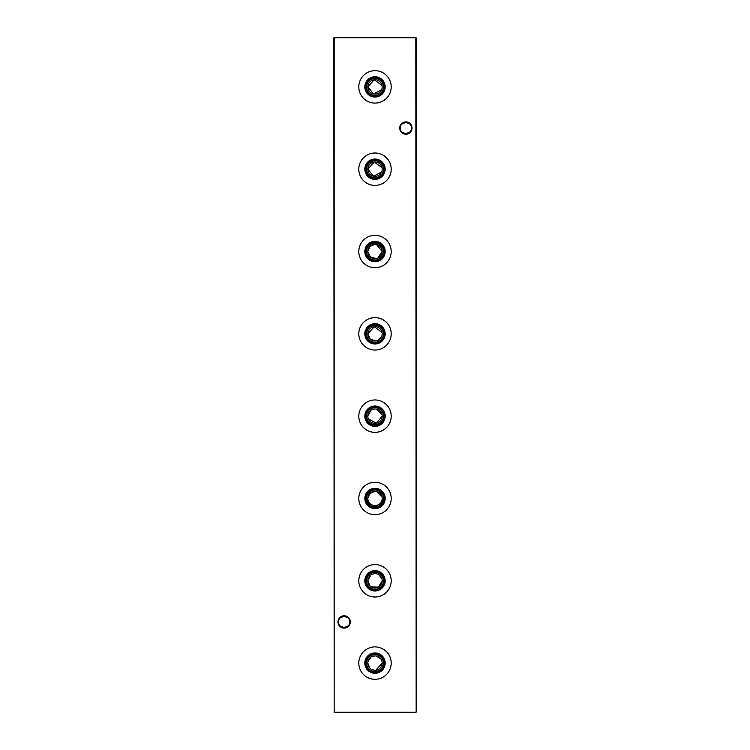 <?xml version="1.0" encoding="UTF-8"?>
<svg xmlns="http://www.w3.org/2000/svg" width="750" height="750" viewBox="0 0 750 750"><rect width="100%" height="100%" fill="white"/><g stroke="black" fill="none" stroke-linecap="round" stroke-linejoin="round"><path stroke-width="1.12" d="M364.828 663.113A10.172 10.172 0 0 1 375 652.931A10.172 10.172 0 0 1 385.172 663.113A10.172 10.172 0 0 1 375 673.284A10.172 10.172 0 0 1 364.828 663.113M365.569 663.113A9.431 9.431 0 0 1 375 653.681A9.431 9.431 0 0 1 384.431 663.113A9.431 9.431 0 0 1 375 672.544A9.431 9.431 0 0 1 365.569 663.113M366.525 663.113A8.475 8.475 0 0 1 375 654.628A8.475 8.475 0 0 1 383.475 663.113A8.475 8.475 0 0 1 375 671.587A8.475 8.475 0 0 1 366.525 663.113M367.809 663.113A7.191 7.191 0 0 1 375 655.913A7.191 7.191 0 0 1 382.191 663.113A7.191 7.191 0 0 1 375 670.303A7.191 7.191 0 0 1 367.809 663.113L369.909 668.194M382.05 661.688L381.637 660.328M380.972 659.1L376.425 656.053M375.009 655.913L372.216 656.475M370.978 657.141L367.95 661.688M358.8 663.113A16.2 16.2 0 0 1 375 646.903A16.2 16.2 0 0 1 391.2 663.113A16.2 16.2 0 0 1 375 679.312A16.2 16.2 0 0 1 358.8 663.113M364.828 580.791A10.172 10.172 0 0 1 375 570.619A10.172 10.172 0 0 1 385.172 580.791A10.172 10.172 0 0 1 375 590.972A10.172 10.172 0 0 1 364.828 580.791M365.569 580.791A9.431 9.431 0 0 1 375 571.359A9.431 9.431 0 0 1 384.431 580.791A9.431 9.431 0 0 1 375 590.222A9.431 9.431 0 0 1 365.569 580.791M366.525 580.791A8.475 8.475 0 0 1 375 572.316A8.475 8.475 0 0 1 383.475 580.791A8.475 8.475 0 0 1 375 589.275A8.475 8.475 0 0 1 366.525 580.791M370.978 574.828L367.809 580.791A7.191 7.191 0 0 1 375 573.6A7.191 7.191 0 0 1 382.191 580.791A7.191 7.191 0 0 1 375 587.991A7.191 7.191 0 0 1 367.809 580.791L369.909 585.881M382.05 579.366L379.012 574.819M377.784 574.163L376.425 573.741M375.009 573.6L372.216 574.163M358.8 580.791A16.2 16.2 0 0 1 375 564.591A16.2 16.2 0 0 1 391.2 580.791A16.2 16.2 0 0 1 375 597A16.2 16.2 0 0 1 358.8 580.791M364.828 498.478A10.172 10.172 0 0 1 375 488.297A10.172 10.172 0 0 1 385.172 498.478A10.172 10.172 0 0 1 375 508.65A10.172 10.172 0 0 1 364.828 498.478M365.569 498.478A9.431 9.431 0 0 1 375 489.047A9.431 9.431 0 0 1 384.431 498.478A9.431 9.431 0 0 1 375 507.909A9.431 9.431 0 0 1 365.569 498.478M366.525 498.478A8.475 8.475 0 0 1 375 489.994A8.475 8.475 0 0 1 383.475 498.478A8.475 8.475 0 0 1 375 506.953A8.475 8.475 0 0 1 366.525 498.478M375.009 491.278L369.9 493.397L367.809 498.478A7.191 7.191 0 0 1 375 491.278A7.191 7.191 0 0 1 382.191 498.478A7.191 7.191 0 0 1 375 505.669A7.191 7.191 0 0 1 367.809 498.478C367.341 507.759 382.65 507.759 382.191 498.478M382.05 497.053L376.425 491.419M358.8 498.478A16.2 16.2 0 0 1 375 482.269A16.2 16.2 0 0 1 391.2 498.478A16.2 16.2 0 0 1 375 514.678A16.2 16.2 0 0 1 358.8 498.478M364.828 416.156A10.172 10.172 0 0 1 375 405.984A10.172 10.172 0 0 1 385.172 416.156A10.172 10.172 0 0 1 375 426.337A10.172 10.172 0 0 1 364.828 416.156M365.569 416.156A9.431 9.431 0 0 1 375 406.725A9.431 9.431 0 0 1 384.431 416.156A9.431 9.431 0 0 1 375 425.587A9.431 9.431 0 0 1 365.569 416.156M366.525 416.156A8.475 8.475 0 0 1 375 407.681A8.475 8.475 0 0 1 383.475 416.156A8.475 8.475 0 0 1 375 424.641A8.475 8.475 0 0 1 366.525 416.156M370.978 410.194L367.809 416.156A7.191 7.191 0 0 1 375 408.966A7.191 7.191 0 0 1 382.191 416.156A7.191 7.191 0 0 1 375 423.356A7.191 7.191 0 0 1 367.809 416.156L367.95 417.591M382.05 414.731L376.425 409.106M375.009 408.966L372.216 409.528M358.8 416.156A16.2 16.2 0 0 1 375 399.956A16.2 16.2 0 0 1 391.2 416.156A16.2 16.2 0 0 1 375 432.366A16.2 16.2 0 0 1 358.8 416.156M364.828 333.844A10.172 10.172 0 0 1 375 323.663A10.172 10.172 0 0 1 385.172 333.844A10.172 10.172 0 0 1 375 344.016A10.172 10.172 0 0 1 364.828 333.844M365.569 333.844A9.431 9.431 0 0 1 375 324.413A9.431 9.431 0 0 1 384.431 333.844A9.431 9.431 0 0 1 375 343.275A9.431 9.431 0 0 1 365.569 333.844M366.525 333.844A8.475 8.475 0 0 1 375 325.359A8.475 8.475 0 0 1 383.475 333.844A8.475 8.475 0 0 1 375 342.319A8.475 8.475 0 0 1 366.525 333.844M382.05 332.419L374.288 326.681L367.809 333.844A7.191 7.191 0 0 1 375 326.644A7.191 7.191 0 0 1 382.191 333.844A7.191 7.191 0 0 1 375 341.034A7.191 7.191 0 0 1 367.809 333.844L370.425 339.394L376.425 340.894M358.8 333.844A16.2 16.2 0 0 1 375 317.634A16.2 16.2 0 0 1 391.2 333.844A16.2 16.2 0 0 1 375 350.044A16.2 16.2 0 0 1 358.8 333.844M364.828 251.522A10.172 10.172 0 0 1 375 241.35A10.172 10.172 0 0 1 385.172 251.522A10.172 10.172 0 0 1 375 261.703A10.172 10.172 0 0 1 364.828 251.522M365.569 251.522A9.431 9.431 0 0 1 375 242.091A9.431 9.431 0 0 1 384.431 251.522A9.431 9.431 0 0 1 375 260.953A9.431 9.431 0 0 1 365.569 251.522M366.525 251.522A8.475 8.475 0 0 1 375 243.047A8.475 8.475 0 0 1 383.475 251.522A8.475 8.475 0 0 1 375 260.006A8.475 8.475 0 0 1 366.525 251.522M375.009 244.331L369.9 246.45L367.809 251.522A7.191 7.191 0 0 1 375 244.331A7.191 7.191 0 0 1 382.191 251.522L376.425 244.472M358.8 251.522A16.2 16.2 0 0 1 375 235.322A16.2 16.2 0 0 1 391.2 251.522A16.2 16.2 0 0 1 375 267.731A16.2 16.2 0 0 1 358.8 251.522M364.828 169.209A10.172 10.172 0 0 1 375 159.028A10.172 10.172 0 0 1 385.172 169.209A10.172 10.172 0 0 1 375 179.381A10.172 10.172 0 0 1 364.828 169.209M365.569 169.209A9.431 9.431 0 0 1 375 159.778A9.431 9.431 0 0 1 384.431 169.209A9.431 9.431 0 0 1 375 178.641A9.431 9.431 0 0 1 365.569 169.209M366.525 169.209A8.475 8.475 0 0 1 375 160.725A8.475 8.475 0 0 1 383.475 169.209A8.475 8.475 0 0 1 375 177.684A8.475 8.475 0 0 1 366.525 169.209M382.05 167.784L374.288 162.047L367.809 169.209A7.191 7.191 0 0 1 375 162.009A7.191 7.191 0 0 1 382.191 169.209A7.191 7.191 0 0 1 375 176.4A7.191 7.191 0 0 1 367.809 169.209L373.566 176.259L381.637 171.984M358.8 169.209A16.2 16.2 0 0 1 375 153A16.2 16.2 0 0 1 391.2 169.209A16.2 16.2 0 0 1 375 185.409A16.2 16.2 0 0 1 358.8 169.209M364.828 86.888A10.172 10.172 0 0 1 375 76.716A10.172 10.172 0 0 1 385.172 86.888A10.172 10.172 0 0 1 375 97.069A10.172 10.172 0 0 1 364.828 86.888M365.569 86.888A9.431 9.431 0 0 1 375 77.456A9.431 9.431 0 0 1 384.431 86.888A9.431 9.431 0 0 1 375 96.319A9.431 9.431 0 0 1 365.569 86.888M366.525 86.888A8.475 8.475 0 0 1 375 78.412A8.475 8.475 0 0 1 383.475 86.888A8.475 8.475 0 0 1 375 95.372A8.475 8.475 0 0 1 366.525 86.888M382.05 85.462L374.288 79.734L367.809 86.888A7.191 7.191 0 0 1 375 79.697A7.191 7.191 0 0 1 382.191 86.888A7.191 7.191 0 0 1 375 94.088A7.191 7.191 0 0 1 367.809 86.888L373.566 93.938L381.637 89.672M358.8 86.888A16.2 16.2 0 0 1 375 70.688A16.2 16.2 0 0 1 391.2 86.888A16.2 16.2 0 0 1 375 103.097A16.2 16.2 0 0 1 358.8 86.888M401.822 124.088L405.872 122.381A5.662 5.662 0 0 0 400.209 128.053A5.662 5.662 0 0 0 405.872 133.716L401.822 132.009M405.872 134.203A6.159 6.159 0 0 1 399.713 128.053A6.159 6.159 0 0 1 405.872 121.894A6.159 6.159 0 0 1 412.022 128.053A6.159 6.159 0 0 1 405.872 134.203M340.078 617.991L344.128 616.284A5.662 5.662 0 0 0 338.466 621.947A5.662 5.662 0 0 0 344.128 627.619L340.078 625.913M344.128 628.106A6.159 6.159 0 0 1 337.978 621.947A6.159 6.159 0 0 1 344.128 615.797A6.159 6.159 0 0 1 350.287 621.947A6.159 6.159 0 0 1 344.128 628.106M409.922 132.009L405.872 133.716A5.662 5.662 0 0 0 411.534 128.053A5.662 5.662 0 0 0 405.872 122.381L409.922 124.088M348.178 625.913L344.128 627.619A5.662 5.662 0 0 0 349.791 621.947A5.662 5.662 0 0 0 344.128 616.284L348.178 617.991M416.156 37.828L416.156 712.172L415.828 37.828L334.172 37.828L334.172 712.172L415.828 712.172L334.172 712.5L333.844 37.828L415.828 37.5M370.978 669.075L374.278 670.266M375.712 670.266L382.191 663.113M370.978 586.763L378.422 587.128L382.191 580.791M368.363 418.941L376.425 423.216L382.191 416.156M377.775 340.481L381.637 336.619M382.05 335.278L382.191 333.844M377.775 258.159L382.191 251.522A7.191 7.191 0 0 1 375 258.722A7.191 7.191 0 0 1 367.809 251.522L370.425 257.072L376.425 258.581M382.05 170.644L382.191 169.209M382.05 88.322L382.191 86.888"/></g></svg>
